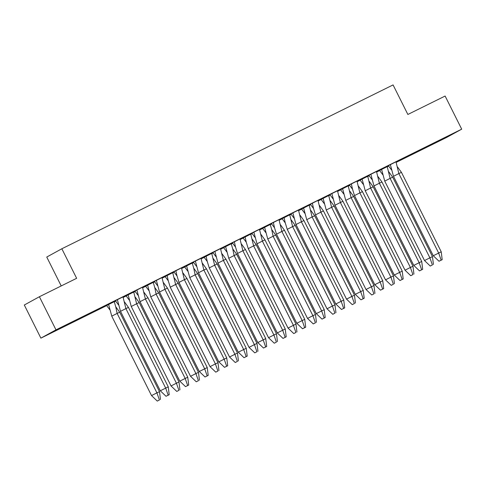 <?xml version="1.0" encoding="UTF-8"?>
<svg xmlns="http://www.w3.org/2000/svg" width="486" height="486" viewBox="0 0 486 486"><rect width="100%" height="100%" fill="white"/><g stroke="black" fill="none" stroke-linecap="round" stroke-linejoin="round"><path stroke-width="0.73" d="M70.622 322.868L59.328 328.664L70.622 322.868M437.594 141.341L426.301 147.137L437.594 141.341M61.218 285.938L46.753 257.045L61.843 248.765L393.071 84.916L407.863 114.465L445.115 96.04L461.7 129.167L446.604 137.447L396.175 162.397M388.66 166.115L387.281 166.795M379.657 170.568L376.674 172.044M369.16 175.762L367.781 176.442M360.156 180.209L357.174 181.685M349.659 185.403L348.28 186.089M340.662 189.856L337.679 191.332M330.164 195.05L328.785 195.73M321.161 199.503L318.178 200.979M310.663 204.697L309.284 205.378M301.666 209.144L298.677 210.62M291.163 214.338L289.784 215.025M282.166 218.791L279.183 220.267M271.668 223.985L270.289 224.666M262.665 228.438L259.682 229.914M252.167 233.632L250.788 234.313M243.17 238.079L240.181 239.555M232.673 243.273L231.287 243.96M223.669 247.726L220.687 249.203M213.172 252.92L211.793 253.601M204.169 257.373L201.186 258.85M193.671 262.568L192.292 263.248M184.674 267.021L181.691 268.497M174.176 272.209L172.797 272.895M165.173 276.662L162.19 278.138M154.676 281.856L153.297 282.536M145.672 286.309L142.69 287.785M135.175 291.503L133.796 292.183M126.178 295.956L123.195 297.432M115.68 301.144L114.301 301.83M106.677 305.597L40.885 338.141L55.981 329.854L461.7 129.167M55.981 329.854L39.396 296.733L24.3 305.02L40.885 338.141M259.475 229.325L251.876 233.189M279 219.733L281.874 231.439L276.498 234.173L274.456 227.515L273.369 222.515L279.268 219.52L271.073 223.688L271.37 223.542L274.517 227.776M298.471 210.037L290.871 213.895M317.996 200.439L320.869 212.151L315.493 214.885L313.452 208.221L312.37 203.221L318.263 200.232L310.068 204.399L310.372 204.254L313.519 208.482M337.472 190.743L329.866 194.607M356.991 181.15L359.865 192.857L354.494 195.591L352.447 188.933L351.366 183.933L357.265 180.938L349.07 185.111L349.367 184.959L352.514 189.194M376.468 171.455L368.868 175.312M122.988 296.843L115.382 300.7M142.507 287.244L145.381 298.957L140.011 301.691L136.882 290.033L142.781 287.038L134.883 291.059M161.984 277.555L154.384 281.412M181.509 267.956L184.382 279.663L179.006 282.396L176.959 275.738L175.877 270.738L181.776 267.743L173.581 271.917L173.879 271.765L177.025 275.999M240.005 239.021L242.872 250.727L237.502 253.461L235.455 246.803L234.374 241.803L240.272 238.808L232.077 242.982L232.375 242.83L235.522 247.064M200.979 258.26L193.379 262.124M220.48 248.619L212.576 252.623L212.88 252.477L216.021 256.711M395.993 161.856L398.86 173.569L393.49 176.303L390.361 164.645L396.26 161.65L388.363 165.671M387.208 166.619L379.305 170.629L379.609 170.477L382.755 174.711M367.708 176.26L359.81 180.27L360.108 180.124L363.255 184.352M192.225 263.066L184.619 266.929M172.749 272.761L175.622 284.474L170.252 287.208L168.205 280.544L167.123 275.55L173.022 272.555L164.821 276.722L165.125 276.577L168.271 280.805M231.221 243.778L223.621 247.641M211.744 253.473L214.618 265.18L209.247 267.914L207.2 261.255L206.119 256.256L212.018 253.261L203.822 257.434L204.12 257.282L207.267 261.517M153.224 282.36L145.624 286.218M133.729 292.007L125.825 296.01L126.129 295.865L129.27 300.093M114.228 301.648L106.628 305.512M348.237 185.956L351.111 197.662L345.734 200.402L342.606 188.738L348.505 185.743L340.613 189.765M309.242 205.244L312.109 216.956L306.739 219.69L303.61 208.032L309.509 205.037L301.612 209.059M328.736 195.603L331.61 207.309L326.24 210.043L323.111 198.385L329.01 195.39L321.112 199.412M289.741 214.891L292.615 226.604L287.238 229.337L285.197 222.673L284.116 217.673L290.008 214.678L281.813 218.852L282.117 218.7L285.258 222.934M270.216 224.489L262.616 228.347M250.746 234.185L253.619 245.892L248.243 248.625L246.195 241.961L245.114 236.968L251.013 233.973L242.818 238.14L243.115 237.994L246.262 242.222M39.396 296.733L76.642 278.308L61.843 248.765M381.577 169.389L387.233 166.668L390.106 178.374L384.736 181.108L381.607 169.45L379.633 170.531M384.736 181.108L424.515 260.557L429.891 257.823L390.106 178.374L392.694 177.171L388.715 171.722M392.694 177.171L432.473 256.62L429.891 257.823L432.394 264.955L430.25 266.049L432.394 264.955M424.515 260.557L430.25 266.049M432.473 256.62L433.433 264.475M362.076 179.03L367.738 176.309L370.605 188.021L365.235 190.755L362.106 179.097L360.138 180.178M365.235 190.755L405.02 270.198L410.391 267.464L370.605 188.021L373.193 186.818L369.22 181.369M373.193 186.818L412.978 266.261L410.391 267.464L412.9 274.602L410.749 275.696L412.9 274.602M405.02 270.198L410.749 275.696M412.978 266.261L413.932 274.122M342.575 188.677L340.637 189.826L343.754 193.999M345.734 200.402L385.52 279.845L390.896 277.111L351.111 197.662L353.693 196.459L349.72 191.016M353.693 196.459L393.478 275.908L390.896 277.111L393.399 284.249L391.248 285.343L393.399 284.249M385.52 279.845L391.248 285.343M393.478 275.908L394.432 283.763M323.081 198.324L321.137 199.467L324.259 203.646M326.24 210.043L366.019 289.492L371.395 286.758L331.61 207.309L334.198 206.107L330.219 200.657M334.198 206.107L373.983 285.555L371.395 286.758L373.904 293.89L371.754 294.984L373.904 293.89M366.019 289.492L371.754 294.984M373.983 285.555L374.937 293.41M303.58 207.972L301.642 209.114L304.758 213.287M306.739 219.69L346.524 299.133L351.894 296.399L312.109 216.956L314.697 215.754L310.724 210.304M314.697 215.754L354.482 295.196L351.894 296.399L354.403 303.537L352.253 304.631L354.403 303.537M346.524 299.133L352.253 304.631M354.482 295.196L355.436 303.057M284.079 217.613L282.141 218.761M287.238 229.337L327.023 308.78L332.4 306.046L292.615 226.604L295.202 225.395L291.223 219.951M295.202 225.395L334.982 304.844L332.4 306.046L334.903 313.184L332.752 314.278L334.903 313.184M327.023 308.78L332.752 314.278M334.982 304.844L335.941 312.698M264.584 227.26L270.24 224.538L271.747 229.684L273.114 236.245L267.743 238.978L264.615 227.32L262.647 228.402L265.763 232.581M267.743 238.978L307.529 318.427L312.899 315.693L273.114 236.245L275.702 235.042L271.729 229.592M275.702 235.042L315.487 314.491L312.899 315.693L315.408 322.826L313.257 323.919L315.408 322.826M307.529 318.427L313.257 323.919M315.487 314.491L316.441 322.346M245.084 236.907L243.146 238.049M248.243 248.625L288.028 328.074L293.398 325.334L253.619 245.892L256.201 244.689L252.228 239.24M256.201 244.689L295.986 324.132L293.398 325.334L295.907 332.473L293.757 333.566L295.907 332.473M288.028 328.074L293.757 333.566M295.986 324.132L296.94 331.993M225.589 246.548L231.245 243.826L232.751 248.972L234.118 255.539L228.742 258.273L225.619 246.609L223.645 247.696L226.768 251.87M228.742 258.273L268.527 337.715L273.904 334.982L234.118 255.539L236.706 254.33L232.727 248.887M236.706 254.33L276.485 333.779L273.904 334.982L276.406 342.12L274.262 343.213L276.406 342.12M268.527 337.715L274.262 343.213M276.485 333.779L277.445 341.634M206.088 256.195L204.15 257.337M209.247 267.914L249.032 347.362L254.403 344.629L214.618 265.18L217.206 263.977L213.233 258.528M217.206 263.977L256.991 343.426L254.403 344.629L256.912 351.761L254.761 352.854L256.912 351.761M249.032 347.362L254.761 352.854M256.991 343.426L257.945 351.281M186.588 265.842L192.249 263.12L193.756 268.266L195.123 274.827L189.747 277.561L186.618 265.903L184.65 266.984L187.766 271.158M189.747 277.561L229.532 357.01L234.902 354.276L195.123 274.827L197.705 273.624L193.732 268.175M197.705 273.624L237.49 353.067L234.902 354.276L237.411 361.408L235.26 362.501L237.411 361.408M229.532 357.01L235.26 362.501M237.49 353.067L238.444 360.928M167.093 275.483L165.149 276.631M170.252 287.208L210.031 366.651L215.407 363.917L175.622 284.474L178.21 283.271L174.231 277.822M178.21 283.271L217.989 362.714L215.407 363.917L217.91 371.055L215.766 372.148L217.91 371.055M210.031 366.651L215.766 372.148M217.989 362.714L218.949 370.569M147.592 285.13L153.254 282.409L154.755 287.554L156.121 294.115L150.751 296.849L147.623 285.191L145.654 286.272L148.771 290.452M150.751 296.849L190.536 376.298L195.907 373.564L156.121 294.115L158.709 292.912L154.736 287.463M158.709 292.912L198.495 372.361L195.907 373.564L198.416 380.696L196.265 381.789L198.416 380.696M190.536 376.298L196.265 381.789M198.495 372.361L199.448 380.216M128.091 294.777L133.753 292.056L136.627 303.762L131.25 306.496L128.128 294.838L126.153 295.919M131.25 306.496L171.036 385.945L176.412 383.211L136.627 303.762L139.209 302.559L135.236 297.11M139.209 302.559L178.994 382.002L176.412 383.211L178.915 390.343L176.764 391.437L178.915 390.343M171.036 385.945L176.764 391.437M178.994 382.002L179.948 389.863M108.597 304.418L114.253 301.697L115.759 306.842L117.126 313.409L111.756 316.143L108.627 304.485L106.653 305.566L109.775 309.74M111.756 316.143L151.535 395.586L156.911 392.852L117.126 313.409L119.714 312.206L115.735 306.757M119.714 312.206L159.499 391.649L156.911 392.852L159.42 399.99L157.27 401.084L159.42 399.99M151.535 395.586L157.27 401.084M159.499 391.649L160.453 399.504M393.49 176.303L433.275 255.745L441.233 251.809L442.187 259.67L441.154 260.15L438.645 253.012L398.86 173.569L401.448 172.366L397.475 166.917M390.331 164.584L388.393 165.726L391.509 169.906M441.233 251.809L401.448 172.366M433.275 255.745L439.004 261.243L442.187 259.67M441.154 260.15L439.004 261.243M373.989 185.95L413.774 265.392L421.733 261.456L422.692 269.311L421.654 269.797L419.151 262.659L379.366 183.216L373.989 185.95L370.867 174.286L376.492 171.503L379.366 183.216L381.953 182.007L377.974 176.558M370.83 174.225L368.892 175.373L372.009 179.547M421.733 261.456L381.953 182.007M413.774 265.392L419.503 270.89L422.692 269.311M421.654 269.797L419.503 270.89M354.494 195.591L394.28 275.04L402.238 271.103L403.192 278.958L402.159 279.438L399.65 272.306L359.865 192.857L362.453 191.654L358.474 186.205M402.238 271.103L362.453 191.654M351.335 183.872L349.398 185.014M394.28 275.04L400.008 280.531L403.192 278.958M402.159 279.438L400.008 280.531M334.994 205.238L374.779 284.687L382.737 280.744L383.691 288.605L382.658 289.085L380.149 281.947L340.37 202.504L334.994 205.238L331.865 193.58L337.497 190.798L340.37 202.504L342.952 201.301L338.979 195.852M331.835 193.519L329.897 194.661L333.013 198.841M382.737 280.744L342.952 201.301M374.779 284.687L380.508 290.178L383.691 288.605M382.658 289.085L380.508 290.178M315.493 214.885L355.278 294.328L363.236 290.391L364.196 298.246L363.157 298.732L360.655 291.594L320.869 212.151L323.457 210.942L319.478 205.499M363.236 290.391L323.457 210.942M312.34 203.16L310.396 204.308M355.278 294.328L361.013 299.826L364.196 298.246M363.157 298.732L361.013 299.826M295.998 224.526L335.783 303.975L343.742 300.038L344.695 307.893L343.663 308.373L341.154 301.241L301.369 221.792L295.998 224.526L292.87 212.868L298.495 210.086L301.369 221.792L303.957 220.589L299.984 215.14M292.839 212.807L290.901 213.949L294.018 218.129M343.742 300.038L303.957 220.589M335.783 303.975L341.512 309.467L344.695 307.893M343.663 308.373L341.512 309.467M276.498 234.173L316.283 313.622L324.241 309.679L325.195 317.54L324.162 318.02L321.653 310.888L281.874 231.439L284.456 230.236L280.483 224.787M324.241 309.679L284.456 230.236M273.339 222.454L271.401 223.596M316.283 313.622L322.011 319.114L325.195 317.54M324.162 318.02L322.011 319.114M257.003 243.82L296.782 323.263L304.74 319.326L305.7 327.181L304.661 327.667L302.158 320.529L262.373 241.086L257.003 243.82L253.874 232.162L259.5 229.374L262.373 241.086L264.961 239.884L260.982 234.434M253.844 232.095L251.9 233.244L255.022 237.417M304.74 319.326L264.961 239.884M296.782 323.263L302.517 328.761L305.7 327.181M304.661 327.667L302.517 328.761M237.502 253.461L277.287 332.91L285.246 328.973L286.199 336.828L285.167 337.308L282.658 330.176L242.872 250.727L245.46 249.525L241.487 244.075M285.246 328.973L245.46 249.525M234.343 241.742L232.405 242.885M277.287 332.91L283.016 338.402L286.199 336.828M285.167 337.308L283.016 338.402M218.001 263.108L257.787 342.557L265.745 338.614L266.699 346.475L265.666 346.955L263.163 339.823L223.378 260.375L218.001 263.108L214.879 251.45L220.504 248.668L223.378 260.375L225.96 259.172L221.987 253.722M265.745 338.614L225.96 259.172M214.842 251.39L212.904 252.532M257.787 342.557L263.515 348.049L266.699 346.475M265.666 346.955L263.515 348.049M198.507 272.755L238.286 352.198L246.25 348.262L247.204 356.117L246.171 356.603L243.662 349.464L203.877 270.022L198.507 272.755L195.378 261.097L201.004 258.309L203.877 270.022L206.465 268.819L202.486 263.369M195.348 261.031L193.404 262.179L196.526 266.352M246.25 348.262L206.465 268.819M238.286 352.198L244.021 357.696L247.204 356.117M246.171 356.603L244.021 357.696M179.006 282.396L218.791 361.845L226.749 357.909L227.703 365.764L226.67 366.244L224.161 359.111L184.382 279.663L186.964 278.46L182.991 273.01M226.749 357.909L186.964 278.46M175.847 270.678L173.909 271.82M218.791 361.845L224.52 367.337L227.703 365.764M226.67 366.244L224.52 367.337M159.505 292.043L199.29 371.492L207.249 367.556L208.208 375.411L207.17 375.891L204.667 368.759L164.882 289.31L159.505 292.043L156.383 280.386L162.008 277.603L164.882 289.31L167.47 288.107L163.49 282.658M156.346 280.325L154.408 281.467L157.525 285.647M207.249 367.556L167.47 288.107M199.29 371.492L205.019 376.984L208.208 375.411M207.17 375.891L205.019 376.984M140.011 301.691L179.796 381.133L187.754 377.197L188.708 385.052L187.675 385.538L185.166 378.4L145.381 298.957L147.969 297.754L143.99 292.305M136.852 289.966L134.914 291.114L138.03 295.288M187.754 377.197L147.969 297.754M179.796 381.133L185.524 386.631L188.708 385.052M187.675 385.538L185.524 386.631M120.51 311.332L160.295 390.78L168.253 386.844L169.207 394.699L168.174 395.179L165.665 388.047L125.886 308.598L120.51 311.332L117.381 299.674L123.013 296.891L125.886 308.598L128.468 307.395L124.495 301.946M117.351 299.613L115.413 300.755L118.529 304.935M168.253 386.844L128.468 307.395M160.295 390.78L166.024 396.272L169.207 394.699M168.174 395.179L166.024 396.272"/></g></svg>
